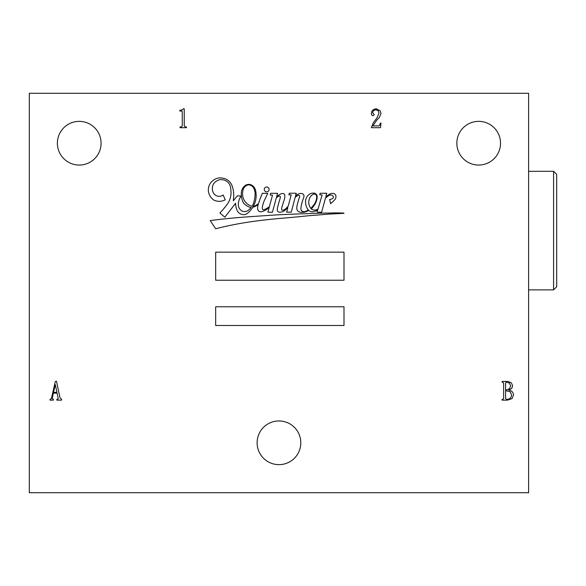 <?xml version="1.0" encoding="UTF-8"?>
<svg xmlns="http://www.w3.org/2000/svg" width="586" height="586" viewBox="0 0 586 586"><rect width="100%" height="100%" fill="white"/><g stroke="black" fill="none" stroke-linecap="round" stroke-linejoin="round"><path stroke-width="0.88" d="M316.66 198.229A5.047 5.047 0 0 0 316.264 195.182A2.359 2.359 0 0 0 314.785 194.047A3.853 3.853 0 0 0 311.942 195.101A7.457 7.457 0 0 0 309.804 197.782A11.779 11.779 0 0 0 308.844 203.994A11.566 11.566 0 0 0 310.77 208.257A5.735 5.735 0 0 0 311.767 207.4A144.991 144.991 0 0 1 314.191 204.368A12.233 12.233 0 0 0 315.436 202.221A17.492 17.492 0 0 0 316.66 198.229M253.247 204.053A31.402 31.402 0 0 0 255.108 192.962A15.91 15.91 0 0 0 253.562 187.754A7.64 7.64 0 0 0 250.266 185.161A4.344 4.344 0 0 0 247.292 185.125A7.215 7.215 0 0 0 242.838 191.212A12.965 12.965 0 0 0 245.922 202.646A13.507 13.507 0 0 0 252.039 206.287A14.232 14.232 0 0 0 253.247 204.053M231.03 192.464A20.451 20.451 0 0 1 227.602 203.796A92.998 92.998 0 0 1 219.882 213.033L224.856 217.157L235.609 203.247A18.056 18.056 0 0 0 237.315 210.872A7.303 7.303 0 0 0 241.945 214.417A6.3 6.3 0 0 0 247.79 213.062A25.769 25.769 0 0 0 252.742 207.239A10.116 10.116 0 0 0 256.045 205.906A17.719 17.719 0 0 0 258.243 204.507A91.68 91.68 0 0 0 257.833 205.964A7.501 7.501 0 0 0 258.06 210.337A3.45 3.45 0 0 0 261.825 211.685A15.851 15.851 0 0 0 269.245 207.144L267.897 212.103L272.395 212.286L276.306 197.848A6.658 6.658 0 0 1 279.112 196.171A0.864 0.864 0 0 1 280.379 197.043A25.301 25.301 0 0 1 279.185 201.452A110.827 110.827 0 0 0 277.742 206.836A7.266 7.266 0 0 0 277.39 210.535A2.176 2.176 0 0 0 279.471 212.198A7.457 7.457 0 0 0 284.437 210.652A30.274 30.274 0 0 0 287.858 207.569L286.671 212.117L291.249 212.191L295.124 197.497A7.911 7.911 0 0 1 298.054 195.46A1.084 1.084 0 0 1 299.505 195.746A1.875 1.875 0 0 1 299.658 196.925A34.926 34.926 0 0 0 297.651 203.371A16.13 16.13 0 0 0 296.809 207.532A4.219 4.219 0 0 0 297.864 211.048A4.571 4.571 0 0 0 300.896 212.286A12.255 12.255 0 0 0 306.046 211.736A8.739 8.739 0 0 0 308.61 210.323A5.882 5.882 0 0 0 312.55 211.81A15.514 15.514 0 0 0 317.788 209.92L316.916 211.568L317.341 212.066L321.604 212.3L325.289 198.669A10.951 10.951 0 0 1 329.544 195.219A3.194 3.194 0 0 1 332.028 195.263A6.636 6.636 0 0 1 332.87 195.914A2.029 2.029 0 0 1 333.405 197.182A1.802 1.802 0 0 1 332.57 198.486A6.71 6.71 0 0 1 329.654 199.526L330.636 203.752A12.086 12.086 0 0 1 332.152 202.346A74.569 74.569 0 0 0 335.046 199.423A4.871 4.871 0 0 0 335.873 195.687A3.164 3.164 0 0 0 332.335 193.424A5.171 5.171 0 0 0 329.449 194.2A27.542 27.542 0 0 0 325.728 197.043L326.754 193.241L320.124 193.292L319.78 194.742L322.095 195.021L318.066 208.968A5.941 5.941 0 0 1 311.247 208.96A27.82 27.82 0 0 0 315.393 203.474A53.341 53.341 0 0 0 316.198 201.496A12.453 12.453 0 0 0 317.173 196.684A3.816 3.816 0 0 0 314.587 193.197A7.237 7.237 0 0 0 310.199 193.783A8.805 8.805 0 0 0 306.646 197.255A10.387 10.387 0 0 0 305.57 202.426A13.332 13.332 0 0 0 308.199 209.927A8.416 8.416 0 0 1 304.801 211.597A3.355 3.355 0 0 1 301.321 210.469A5.706 5.706 0 0 1 301.043 207.1A38.361 38.361 0 0 1 302.867 199.885A22.371 22.371 0 0 0 304.024 196.178A2.615 2.615 0 0 0 302.164 193.644A5.538 5.538 0 0 0 298.486 193.973A6.373 6.373 0 0 0 295.439 196.31L296.245 193.255L289.359 193.204L288.839 194.86L291.169 194.83L288.268 206.001A20.385 20.385 0 0 1 286.254 208.147A6.358 6.358 0 0 1 282.415 210.293A0.93 0.93 0 0 1 281.617 209.385A5.919 5.919 0 0 1 281.763 207.693A9.852 9.852 0 0 1 282.144 206.382A184.436 184.436 0 0 1 283.749 201.313A19.69 19.69 0 0 0 284.789 197.328A5.721 5.721 0 0 0 284.657 194.794A1.765 1.765 0 0 0 283.822 193.732A3.641 3.641 0 0 0 281.148 193.761A17.155 17.155 0 0 0 276.555 196.918L277.552 193.314L270.571 193.314L270.205 195.057L272.512 195.145L269.428 206.484A25.052 25.052 0 0 1 267.707 207.832A15.756 15.756 0 0 1 263.554 209.788A0.82 0.82 0 0 1 262.601 209.422A3.04 3.04 0 0 1 262.33 207.664A25.198 25.198 0 0 1 264.945 199.255L267.714 193.358L262.374 193.277A91.68 91.68 0 0 0 258.551 203.503A14.518 14.518 0 0 1 255.994 205.298A5.604 5.604 0 0 1 253.291 206.309A25.769 25.769 0 0 0 255.1 202.353A22.59 22.59 0 0 0 255.408 189.776A8.167 8.167 0 0 0 250.625 184.634A6.739 6.739 0 0 0 245.732 185.132A9.83 9.83 0 0 0 241.329 193.036A17.851 17.851 0 0 0 243.813 203.437A16.598 16.598 0 0 0 249.284 207.034A4.439 4.439 0 0 0 251.189 207.437A14.232 14.232 0 0 1 249.204 209.422A6.146 6.146 0 0 1 241.798 210.901A7.076 7.076 0 0 1 238.348 204.763A14.716 14.716 0 0 1 241.088 196.068L237.418 195.805A324.908 324.908 0 0 0 233.331 200.764L233.741 195.929A27.601 27.601 0 0 0 231.917 185.33A11.874 11.874 0 0 0 223.163 178.232A11.925 11.925 0 0 0 215.699 178.833A15.895 15.895 0 0 0 210.403 183.125A12.885 12.885 0 0 0 208.33 190.633A12.775 12.775 0 0 0 213.802 200.053A12.35 12.35 0 0 0 225.222 199.811L223.163 194.992A6.593 6.593 0 0 1 213.436 192.97A9.457 9.457 0 0 1 213.634 183.792A10.76 10.76 0 0 1 219.347 179.77A9.933 9.933 0 0 1 225.544 180.613A9.266 9.266 0 0 1 230.708 188.853A20.451 20.451 0 0 1 231.03 192.464M264.271 189.425A2.425 2.425 0 0 0 266.696 191.856A2.425 2.425 0 0 0 269.12 189.425A2.425 2.425 0 0 0 266.696 187A2.425 2.425 0 0 0 264.271 189.425M456.838 143.204A21.843 21.843 0 0 0 478.681 165.054A21.843 21.843 0 0 0 500.525 143.204A21.843 21.843 0 0 0 478.681 121.361A21.843 21.843 0 0 0 456.838 143.204M57.384 143.204A21.843 21.843 0 0 0 79.235 165.054A21.843 21.843 0 0 0 101.078 143.204A21.843 21.843 0 0 0 79.235 121.361A21.843 21.843 0 0 0 57.384 143.204M257.115 442.796A21.843 21.843 0 0 0 278.958 464.639A21.843 21.843 0 0 0 300.801 442.796A21.843 21.843 0 0 0 278.958 420.946A21.843 21.843 0 0 0 257.115 442.796M371.956 111.047L373.787 109.333L376.212 108.762L380.175 110.747L380.995 113.45L379.508 117.215L376.71 120.255L372.85 125.902L378.695 125.902L379.684 125.411L380.277 123.133L380.995 123.133L380.475 127.689L371.363 127.689L373.297 122.811L377.032 117.808L378.988 113.127L378.219 110.717L375.919 109.758L373.663 110.476L372.55 112.453L374.234 114.71L373.048 115.698L371.758 115.105L371.363 113.347L371.956 111.047M179.785 110.278L182.209 109.904L183.447 108.762L184.238 108.762L184.238 125.807L185.161 126.898L186.421 126.898L186.421 127.689L180.078 127.689L180.078 126.898L181.367 126.898L182.261 125.807L182.261 111.64L181.865 111.047L179.785 111.047L179.785 110.278M502.129 382.204L502.129 381.413L507.872 381.413L511.344 382.826L512.625 385.8L511.71 388.474L508.663 390.159C511.571 390.532 513.19 392.115 513.519 394.891L512.061 398.605L507.476 400.135L502.026 400.135L502.026 399.344L502.92 399.344L503.616 398.48L503.616 382.9L502.129 382.204M215.677 306.764L215.677 325.486L343.997 325.486L343.997 306.764L215.677 306.764M215.677 252.156L215.677 280.24L343.997 280.24L343.997 252.156L215.677 252.156M246.208 216.974A604.144 604.144 0 0 0 210.206 220.578L215.677 228.745A342.898 342.898 0 0 1 250.361 221.823A594.592 594.592 0 0 1 279.72 218.431A1068.989 1068.989 0 0 0 307.357 215.86A3883.942 3883.942 0 0 1 329.105 214.102A3302.396 3302.396 0 0 0 343.997 213.311A0.908 0.908 0 0 1 343.879 213.084A174.496 174.496 0 0 0 328.563 213.062A439.192 439.192 0 0 0 307.965 213.634A1534.639 1534.639 0 0 0 277.083 214.872A3616.968 3616.968 0 0 0 246.208 216.974M29.3 93.277L29.3 492.723L528.616 492.723L528.616 93.277L29.3 93.277M51.414 398.48L55.274 381.64L56.461 381.215L60.028 397.857L61.618 399.344L61.618 400.135L56.857 400.135L56.857 399.344L58.248 398.854L57.106 393.133L53.37 393.133L52.205 398.656L53.392 399.344L53.392 400.135L50.022 400.135L50.022 399.344L51.414 398.48M505.593 398.48L506.385 399.344C509.578 399.447 511.292 397.96 511.541 394.891L510.252 391.792L505.593 390.628L505.593 398.48M505.593 382.9L505.593 389.837L506.883 389.837L509.586 388.65L510.648 385.8L509.388 383.046L506.385 382.204L505.593 382.9M55.274 384.584L53.546 392.312L56.93 392.312L55.274 384.584M556.7 174.416L556.7 286.759L553.58 289.88L553.58 171.295L556.7 174.416M528.616 171.295L553.58 171.295M528.616 289.88L553.58 289.88"/></g></svg>
